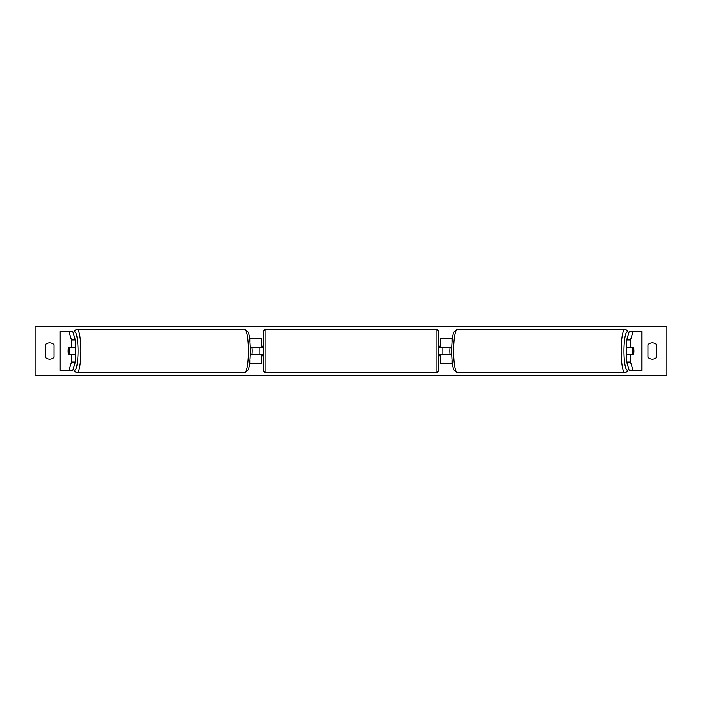 <?xml version="1.0" encoding="UTF-8"?>
<svg xmlns="http://www.w3.org/2000/svg" width="702" height="702" viewBox="0 0 702 702"><rect width="100%" height="100%" fill="white"/><g stroke="black" fill="none" stroke-linecap="round" stroke-linejoin="round"><path stroke-width="1.05" d="M250.807 354.887A4.861 0.842 90 0 1 250.711 354.405M249.649 363.153L261.574 363.153L261.574 354.887L250.307 354.887M261.574 347.595L261.574 338.847L249.649 338.847M250.711 347.595A4.861 0.842 90 0 1 250.807 347.113M259.143 347.113L259.143 347.595L262.065 347.595L262.065 346.139L263.522 346.139L263.522 355.861L262.065 355.861L262.065 354.405L259.143 354.405L259.143 354.887M261.574 354.887L261.574 354.405M250.307 347.113L261.574 347.113M75.316 339.979L71.49 339.979L68.963 331.563L72.789 331.563L75.316 339.979L75.316 347.113L68.454 347.113A4.861 0.842 -90 0 0 68.112 351A4.861 0.842 -90 0 0 68.454 354.887L71.49 354.887L71.49 362.021L75.316 362.021L75.316 354.887L71.49 354.887M72.183 354.405A4.861 0.842 -90 0 0 72.28 354.887M75.316 362.021L72.789 370.437L59.986 370.437L59.986 331.563L68.963 331.563M72.28 347.113A4.861 0.842 -90 0 0 72.183 347.595M71.49 347.113L71.49 339.979M68.963 370.437L71.49 362.021M630.51 347.113L630.51 339.979L633.037 331.563L629.211 331.563L626.684 339.979L626.684 347.113L633.546 347.113A4.861 0.842 -90 0 1 633.888 351A4.861 0.842 -90 0 1 633.546 354.887L630.51 354.887L630.51 362.021L626.684 362.021L626.684 354.887L630.51 354.887M629.72 347.113A4.861 0.842 -90 0 1 629.817 347.595M626.684 362.021L629.211 370.437L642.014 370.437L642.014 331.563L633.037 331.563M629.817 354.405A4.861 0.842 -90 0 1 629.72 354.887M626.684 339.979L630.51 339.979M633.037 370.437L630.51 362.021M451.289 347.595A4.861 0.842 90 0 0 451.193 347.113M452.351 363.153L440.426 363.153L440.426 354.887L451.693 354.887M440.426 347.595L440.426 338.847L452.351 338.847M451.193 354.887A4.861 0.842 90 0 0 451.289 354.405M442.857 347.113L442.857 354.887M440.426 354.887L440.426 354.405M451.693 347.113L440.426 347.113M265.953 329.37L265.953 372.63A2.431 2.431 0 0 1 263.522 370.2L263.522 331.8A2.431 2.431 0 0 1 265.953 329.37L436.047 329.37A2.431 2.431 0 0 1 438.478 331.8L438.478 370.2A2.431 2.431 0 0 1 436.047 372.63L436.047 329.37M265.953 372.63L436.047 372.63M259.143 347.595L259.143 354.405M438.478 355.861L439.935 355.861L439.935 354.405L442.857 354.405M442.857 347.595L439.935 347.595L439.935 346.139L438.478 346.139M69.559 354.405L68.357 354.405A4.861 0.842 90 0 1 68.112 351A4.861 0.842 90 0 1 68.357 347.595L69.559 347.595A4.861 0.842 90 0 1 69.805 351A4.861 0.842 90 0 1 69.559 354.405L73.868 354.405A4.861 0.842 90 0 1 73.771 354.887M75.211 347.113A4.861 0.842 90 0 1 75.544 351A4.861 0.842 90 0 1 75.211 354.887M72.762 354.887A4.861 0.842 90 0 1 72.666 354.405M250.324 354.405L251.913 354.405A4.861 0.842 90 0 0 252.158 351A4.861 0.842 90 0 0 251.913 347.595L250.324 347.595M72.666 347.595A4.861 0.842 90 0 1 72.762 347.113M73.771 347.113A4.861 0.842 90 0 1 73.868 347.595L69.559 347.595M656.695 357.318A6.072 6.072 0 0 1 647.946 357.318L647.946 344.682A6.072 6.072 0 0 1 656.695 344.682L656.695 357.318M49.684 359.178A6.072 6.072 0 0 0 54.054 357.318L54.054 344.682A6.072 6.072 0 0 0 45.305 344.682L45.305 357.318A6.072 6.072 0 0 0 49.684 359.178M35.1 375.298L35.1 326.702L666.9 326.702L666.9 375.298L35.1 375.298M633.888 351A4.861 0.842 90 0 0 633.643 347.595L632.441 347.595A4.861 0.842 90 0 0 632.195 351A4.861 0.842 90 0 0 632.441 354.405L633.643 354.405A4.861 0.842 90 0 0 633.888 351M626.789 347.113A4.861 0.842 90 0 0 626.456 351A4.861 0.842 90 0 0 626.789 354.887M632.441 347.595L628.132 347.595A4.861 0.842 90 0 1 628.229 347.113M629.334 347.595A4.861 0.842 90 0 0 629.238 347.113M451.676 354.405L450.087 354.405A4.861 0.842 90 0 1 449.842 351A4.861 0.842 90 0 1 450.087 347.595L451.676 347.595M632.441 354.405L628.132 354.405A4.861 0.842 90 0 0 628.229 354.887M629.238 354.887A4.861 0.842 90 0 0 629.334 354.405M250 363.153L250 359.95M250 342.049L250 338.847M60.1 370.437L60.1 331.563M641.9 370.437L641.9 331.563M452 363.153L452 359.95M452 342.049L452 338.847M73.359 368.559A19.2 3.334 -90 0 0 78.036 351A19.2 3.334 -90 0 0 73.359 333.441M80.853 351A21.63 3.756 90 0 1 77.097 372.63L244.612 372.63A21.63 3.756 -90 0 0 248.368 351A21.63 3.756 -90 0 0 244.612 329.37L77.097 329.37A21.63 3.756 90 0 1 80.853 351M628.641 368.559A19.2 3.334 -90 0 1 623.964 351A19.2 3.334 -90 0 1 628.641 333.441M628.729 333.152L627.088 330.273L624.903 329.37A21.63 3.756 90 0 0 621.147 351A21.63 3.756 90 0 0 624.903 372.63L457.388 372.63A21.63 3.756 -90 0 1 453.632 351A21.63 3.756 -90 0 1 457.388 329.37L454.01 332.002C452.65 334.512 451.86 340.839 451.623 351C451.86 361.161 452.65 367.488 454.01 369.998L457.388 372.63M73.271 368.848L74.912 371.727L77.097 372.63M244.612 329.37L247.99 332.002C249.35 334.512 250.14 340.839 250.377 351C250.14 361.161 249.35 367.488 247.99 369.998L244.612 372.63M73.271 333.152L74.912 330.273L77.097 329.37M624.903 329.37L457.388 329.37M628.729 368.848L627.088 371.727L624.903 372.63"/></g></svg>
